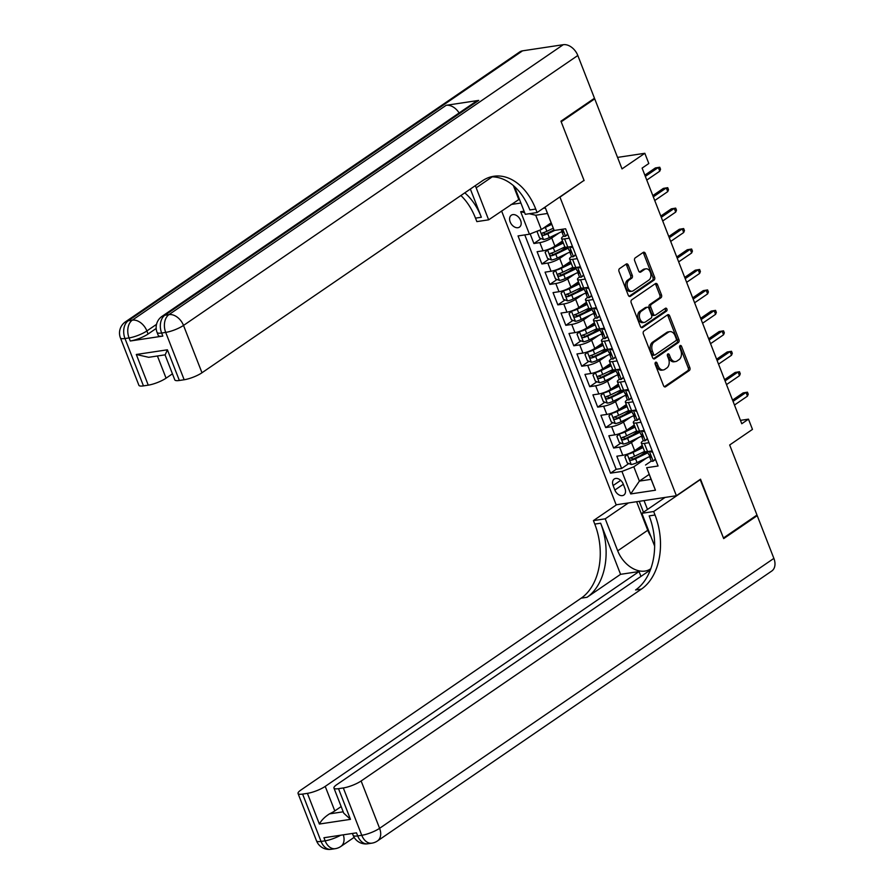 <?xml version="1.0" encoding="UTF-8"?>
<svg xmlns="http://www.w3.org/2000/svg" width="894" height="894" viewBox="0 0 894 894"><rect width="100%" height="100%" fill="white"/><g stroke="black" fill="none" stroke-linecap="round" stroke-linejoin="round"><path stroke-width="1.34" d="M655.581 362.282A1.553 1.062 81.4 0 0 655.201 364.316L663.516 385.638A2.213 1.509 81.4 0 0 665.17 386.934A2.213 1.509 81.4 0 0 665.617 386.744L689.308 370.529A2.213 1.509 81.4 0 0 689.844 367.624L681.53 346.291A1.553 1.062 81.4 0 0 679.686 347.554L680.77 350.314A7.085 4.839 81.4 0 1 679.06 359.623L677.082 360.975A7.085 4.839 81.4 0 1 675.629 361.556A7.085 4.839 81.4 0 1 670.366 357.432L669.293 354.672A1.553 1.062 81.4 0 0 667.449 355.935L668.522 358.695A7.085 4.839 81.4 0 1 666.812 368.004L664.834 369.356A7.085 4.839 81.4 0 1 663.393 369.937A7.085 4.839 81.4 0 1 658.118 365.814L657.045 363.053A1.553 1.062 81.4 0 0 655.581 362.282M510.183 221.958A7.219 5.006 -124.4 0 0 519.47 227.121A7.219 5.006 -124.4 0 0 520.599 220.382A7.219 5.006 -124.4 0 0 511.312 215.219A7.219 5.006 -124.4 0 0 510.183 221.958M628.303 265.172A2.213 1.509 81.4 0 0 626.66 263.875A2.213 1.509 81.4 0 0 626.202 264.065L619.553 268.613A2.213 1.509 81.4 0 0 619.028 271.519L628.259 295.21A2.213 1.509 81.4 0 0 629.901 296.495A2.213 1.509 81.4 0 0 630.359 296.316L654.05 280.09A2.213 1.509 81.4 0 0 654.587 277.185L645.356 253.494A2.213 1.509 81.4 0 0 643.702 252.209A2.213 1.509 81.4 0 0 643.255 252.387L635.221 257.885A2.213 1.509 81.4 0 0 634.695 260.802L638.64 270.938A2.213 1.509 81.4 0 0 640.283 272.223A2.213 1.509 81.4 0 0 640.741 272.044L644.719 269.317A5.923 4.045 81.4 0 1 645.937 268.826A5.923 4.045 81.4 0 1 650.631 273.162A5.923 4.045 81.4 0 1 648.91 280.057L633.31 290.729A5.923 4.045 81.4 0 1 632.103 291.221A5.923 4.045 81.4 0 1 627.409 286.885A5.923 4.045 81.4 0 1 629.119 279.99L631.723 278.213A2.213 1.509 81.4 0 0 632.259 275.307L628.303 265.172L626.672 265.417A2.213 1.509 81.4 0 0 625.834 264.311M583.626 180.677L559.968 197.127L676.389 495.723L700.527 479.195L723.447 537.987L756.983 515.033L729.672 444.988L752.469 429.388L748.479 419.152L741.774 423.745L642.104 168.106L648.809 163.513L644.831 153.287L617.542 157.4M584.117 180.61L561.186 121.807L594.722 98.854L622.023 168.899L644.831 153.287M643.904 331.048A2.213 1.509 81.4 0 0 643.367 333.954L652.598 357.645A2.213 1.509 81.4 0 0 654.252 358.93A2.213 1.509 81.4 0 0 654.699 358.751L678.39 342.525A2.213 1.509 81.4 0 0 678.926 339.619L669.695 315.928A2.213 1.509 81.4 0 0 668.053 314.643A2.213 1.509 81.4 0 0 667.594 314.822L643.904 331.048M640.428 326.422L631.198 302.742A2.213 1.509 81.4 0 1 631.734 299.825L655.425 283.61A2.213 1.509 81.4 0 1 655.872 283.42A2.213 1.509 81.4 0 1 657.526 284.717L661.471 294.852A2.213 1.509 81.4 0 1 660.945 297.758L651.335 304.34A2.213 1.509 81.4 0 0 650.798 307.245L653.425 313.973A2.213 1.509 81.4 0 0 655.067 315.258A2.213 1.509 81.4 0 0 655.514 315.079L665.527 308.229A1.553 1.062 81.4 0 1 666.622 311.034L642.529 327.528A2.213 1.509 81.4 0 1 642.071 327.707A2.213 1.509 81.4 0 1 640.428 326.422M593.258 99.078L594.722 98.854M530.164 233.926L533.908 243.514L541.116 238.586M553.911 229.825L552.928 230.507M559.096 232.932L551.732 237.972A9.018 2.067 158.7 0 1 539.853 242.62L543.038 250.801L537.104 251.695L541.887 263.976L549.084 259.036M566.371 247.202L560.896 250.957M567.075 253.382L559.7 258.422A9.018 2.067 158.7 0 1 547.832 263.071L551.017 271.251L545.072 272.156L549.855 284.426L557.063 279.487M574.35 267.652L568.875 271.407M575.043 273.832L567.679 278.872A9.018 2.067 158.7 0 1 555.8 283.521L558.996 291.712L553.051 292.606L557.834 304.876L565.03 299.948M582.318 288.103L576.842 291.857M583.022 294.282L575.647 299.322A9.018 2.067 158.7 0 1 563.779 303.982L566.964 312.162L561.019 313.056L565.801 325.327L573.009 320.398M590.297 308.553L584.821 312.308M590.99 314.733L583.626 319.773A9.018 2.067 158.7 0 1 571.747 324.433L574.943 332.613L568.997 333.507L573.78 345.777L580.977 340.849M598.265 329.014L592.789 332.758M598.969 335.183L591.604 340.223A9.018 2.067 158.7 0 1 579.725 344.883L582.91 353.063L576.965 353.957L581.748 366.227L588.956 361.299M606.244 349.465L600.768 353.208M606.937 355.633L599.572 360.673A9.018 2.067 158.7 0 1 587.693 365.333L590.889 373.513L584.944 374.407L589.727 386.677L596.924 381.749M614.212 369.915L608.736 373.658M614.916 376.083L607.551 381.123A9.018 2.067 158.7 0 1 595.672 385.783L598.857 393.963L592.912 394.857L597.695 407.128L604.903 402.199M622.19 390.365L616.715 394.109M622.883 396.534L615.519 401.585A9.018 2.067 158.7 0 1 603.64 406.234L606.836 414.414L600.891 415.308L605.674 427.578L612.871 422.65M630.158 410.815L624.683 414.559M630.862 416.984L623.498 422.035A9.018 2.067 158.7 0 1 611.619 426.684L614.804 434.864L608.859 435.758L613.642 448.028L619.587 447.134A9.018 2.067 -21.3 0 0 631.466 442.485L638.83 437.434M638.137 431.266L632.661 435.009M620.849 443.1L613.642 448.028M543.038 250.801A9.018 2.067 -21.3 0 0 554.917 246.152L562.516 240.955M551.017 271.251A9.018 2.067 -21.3 0 0 562.896 266.602L570.495 261.406M558.996 291.712A9.018 2.067 -21.3 0 0 570.864 287.052L578.463 281.856M566.964 312.162A9.018 2.067 -21.3 0 0 578.843 307.502L586.442 302.306M574.943 332.613A9.018 2.067 -21.3 0 0 586.81 327.953L594.409 322.756M582.91 353.063A9.018 2.067 -21.3 0 0 594.789 348.403L602.388 343.207M590.889 373.513A9.018 2.067 -21.3 0 0 602.757 368.853L610.356 363.657M598.857 393.963A9.018 2.067 -21.3 0 0 610.736 389.303L618.335 384.107M606.836 414.414A9.018 2.067 -21.3 0 0 618.704 409.765L626.303 404.557M614.804 434.864A9.018 2.067 -21.3 0 0 626.683 430.215L634.282 425.008M624.973 488.526L623.219 484.023A6.996 4.85 -124.4 0 0 614.223 479.016A6.996 4.85 -124.4 0 0 613.116 485.543L614.871 490.046A6.996 4.85 -124.4 0 0 623.867 495.052A6.996 4.85 -124.4 0 0 624.973 488.526M511.044 204.502L520.889 203.016M501.59 210.973L616.145 504.797L676.389 495.723M543.273 208.313L545.418 207.989L554.191 230.484L547.452 213.476L535.729 215.242L541.317 229.557L529.438 234.206L518.039 235.927L610.535 473.161L621.933 471.44L633.812 466.791L646.809 457.896M529.438 234.206L520.666 211.71L524.074 211.196M554.191 230.484L565.589 228.763L658.073 465.998L646.675 467.718L655.447 490.214L630.706 493.935L621.933 471.44M563.589 236.117L563.455 236.206A9.018 2.067 158.7 0 0 561.566 238.497L564.751 246.677A9.018 2.067 -21.3 0 0 567.791 247.079L572.451 246.375M571.557 256.567L571.434 256.656A9.018 2.067 158.7 0 0 569.534 258.947L572.73 267.127A9.018 2.067 -21.3 0 0 575.77 267.529L580.418 266.825M579.535 277.017L579.401 277.106A9.018 2.067 158.7 0 0 577.513 279.397L580.698 287.577A9.018 2.067 -21.3 0 0 583.737 287.98L588.397 287.276M587.503 297.467L587.38 297.557A9.018 2.067 158.7 0 0 585.481 299.859L588.677 308.039A9.018 2.067 -21.3 0 0 591.716 308.43L596.365 307.726M595.482 317.918L595.348 318.007A9.018 2.067 158.7 0 0 593.46 320.309L596.644 328.489A9.018 2.067 -21.3 0 0 599.684 328.88L604.344 328.176M603.45 338.368L603.327 338.457A9.018 2.067 158.7 0 0 601.427 340.759L604.623 348.939A9.018 2.067 -21.3 0 0 607.663 349.331L612.323 348.626M611.429 358.818L611.295 358.907A9.018 2.067 158.7 0 0 609.406 361.21L612.591 369.39A9.018 2.067 -21.3 0 0 615.631 369.781L620.291 369.077M619.397 379.279L619.274 379.358A9.018 2.067 158.7 0 0 617.374 381.66L620.57 389.84A9.018 2.067 -21.3 0 0 623.61 390.231L628.27 389.538M627.376 399.73L627.242 399.819A9.018 2.067 158.7 0 0 625.353 402.11L628.538 410.29A9.018 2.067 -21.3 0 0 631.577 410.681L636.237 409.988M635.343 420.18L635.221 420.269A9.018 2.067 158.7 0 0 633.321 422.56L636.517 430.74A9.018 2.067 -21.3 0 0 639.556 431.132L644.216 430.439M524.778 234.91L616.167 469.305L621.621 468.478L616.838 456.208L622.783 455.314A9.018 2.067 -21.3 0 0 634.662 450.665L642.25 445.458M643.322 440.63L643.188 440.72A9.018 2.067 -21.3 0 0 641.3 443.011A9.018 2.067 -21.3 0 0 644.339 443.402L648.999 442.709M641.3 443.011L644.485 451.191A9.018 2.067 -21.3 0 0 647.524 451.593L652.184 450.889M569.266 238.195L564.606 238.899A9.018 2.067 158.7 0 1 561.566 238.497M577.233 258.645L572.573 259.349A9.018 2.067 158.7 0 1 569.534 258.947M585.212 279.096L580.552 279.8A9.018 2.067 158.7 0 1 577.513 279.397M593.18 299.546L588.52 300.25A9.018 2.067 158.7 0 1 585.481 299.859M601.159 319.996L596.499 320.7A9.018 2.067 158.7 0 1 593.46 320.309M609.127 340.446L604.467 341.15A9.018 2.067 158.7 0 1 601.427 340.759M617.106 360.897L612.446 361.601A9.018 2.067 158.7 0 1 609.406 361.21M625.074 381.347L620.414 382.051A9.018 2.067 158.7 0 1 617.374 381.66M633.053 401.808L628.393 402.501A9.018 2.067 158.7 0 1 625.353 402.11M641.02 422.259L636.36 422.951A9.018 2.067 158.7 0 1 633.321 422.56M611.619 426.684L605.674 427.578M603.64 406.234L597.695 407.128M595.672 385.783L589.727 386.677M587.693 365.333L581.748 366.227M579.725 344.883L573.78 345.777M571.747 324.433L565.801 325.327M563.779 303.982L557.834 304.876M555.8 283.521L549.855 284.426M547.832 263.071L541.887 263.976M539.853 242.62L533.908 243.514M541.317 229.557L551.106 222.852M633.812 466.791L639.389 481.106L651.111 479.34L646.675 467.718M649.189 474.401L639.389 481.106L630.706 493.935M651.29 461.08L645.535 465.025M748.479 419.152L740.456 420.37M646.116 451.716L640.629 455.459M628.817 463.55L621.621 468.478M616.167 469.305L610.535 473.161M651.111 479.34L655.447 490.214M520.666 211.71L524.644 212.638M529.237 213.722L535.729 215.242M545.418 207.989L547.452 213.476M655.168 362.841A1.553 1.062 81.4 0 1 655.414 363.299L656.498 366.059A7.085 4.839 81.4 0 0 661.761 370.183L663.393 369.937M675.629 361.556L674.009 361.802A7.085 4.839 81.4 0 1 668.734 357.678L667.662 354.918A1.553 1.062 81.4 0 0 667.405 354.46M664.354 386.744L687.687 370.775A2.213 1.509 81.4 0 0 688.224 367.87L679.898 346.537A1.553 1.062 81.4 0 0 679.652 346.079M653.436 358.74L676.769 342.771A2.213 1.509 81.4 0 0 677.306 339.865L668.064 316.174A2.213 1.509 81.4 0 0 667.226 315.079M653.581 354.169A1.553 1.062 81.4 0 0 655.056 354.94L675.853 340.703A1.553 1.062 81.4 0 0 676.222 338.67L675.093 335.764A7.085 4.839 81.4 0 0 669.818 331.64A7.085 4.839 81.4 0 0 668.377 332.222L654.151 341.955A7.085 4.839 81.4 0 0 652.452 351.264L653.581 354.169L651.949 354.415A1.553 1.062 81.4 0 0 653.425 355.186M669.818 331.64L668.198 331.886A7.085 4.839 81.4 0 0 666.745 332.467L668.377 332.222M651.949 354.415L650.821 351.51A7.085 4.839 81.4 0 1 652.531 342.201L666.745 332.467M655.067 315.258L653.436 315.504A2.213 1.509 81.4 0 1 651.793 314.219L649.167 307.491A2.213 1.509 81.4 0 1 649.703 304.586L659.314 298.004A2.213 1.509 81.4 0 0 659.85 295.098L655.894 284.962A2.213 1.509 81.4 0 0 655.056 283.856M641.266 327.528L664.991 311.28A1.553 1.062 81.4 0 0 664.957 308.62M641.356 311.168A5.923 4.045 81.4 0 0 639.646 318.063A5.923 4.045 81.4 0 0 644.339 322.388A5.923 4.045 81.4 0 0 645.546 321.907L651.044 318.141A2.213 1.509 81.4 0 0 651.581 315.236L648.955 308.508A2.213 1.509 81.4 0 0 647.312 307.223A2.213 1.509 81.4 0 0 646.854 307.402L641.356 311.168L639.735 311.414A5.923 4.045 81.4 0 0 638.014 318.309A5.923 4.045 81.4 0 0 642.708 322.633L644.339 322.388M647.312 307.223L645.68 307.469A2.213 1.509 81.4 0 0 645.233 307.648L646.854 307.402M639.735 311.414L645.233 307.648M632.103 291.221L630.471 291.466A5.923 4.045 81.4 0 1 625.778 287.13A5.923 4.045 81.4 0 1 627.499 280.235L630.091 278.459A2.213 1.509 81.4 0 0 630.628 275.553L626.672 265.417M645.937 268.826L644.306 269.072A5.923 4.045 81.4 0 0 643.099 269.563L644.719 269.317M639.478 272.033L643.099 269.563M629.097 296.305L652.43 280.336A2.213 1.509 81.4 0 0 652.955 277.431L643.725 253.74A2.213 1.509 81.4 0 0 642.887 252.644M627.733 454.007L624.861 456.812L627.253 462.958L631.309 464.511A5.979 1.375 -21.3 0 0 637.042 462.6L649.793 456.454A17.254 3.956 -21.3 0 0 649.916 456.398M627.331 454.286A5.979 1.375 -21.3 0 0 633.053 452.375L643.065 447.548M633.645 451.302L642.808 446.888M647.725 452.04A14.315 3.285 158.7 0 1 647.167 452.319L634.416 458.466A3.04 0.693 158.7 0 1 633.108 459.002L631.343 458.186M644.641 451.403L634.572 456.253A5.979 1.375 158.7 0 1 630.225 457.873C629.074 459.024 629.387 459.84 631.186 460.321A5.979 1.375 -21.3 0 0 635.533 458.711L647.982 452.71M655.503 459.382L653.134 461.215A5.979 1.375 158.7 0 1 651.201 460.946L649.681 457.057A5.979 1.375 -21.3 0 0 650.564 457.404L650.776 457.348M653.134 461.215L655.336 458.957M652.765 452.386L649.793 451.246M650.508 455.493L649.804 456.566A5.979 1.375 -21.3 0 0 649.681 457.057M650.933 457.147L649.603 454.945A5.979 1.375 158.7 0 1 648.731 454.61L644.339 443.402M733.046 401.35L746.043 392.455L743.115 392.902L747.451 392.175L746.043 392.455L747.473 396.143L734.477 405.038M743.115 392.902L732.566 400.121M747.451 392.175L748.244 394.22L747.473 396.143M755.765 515.872L757.218 515.648L773.88 558.392L379.592 828.313A13.533 9.376 -124.4 0 1 377.469 840.952A13.533 13.533 0 0 1 371.837 843.165A13.533 9.242 -98.6 0 1 361.768 835.298L343.318 787.949A13.533 3.107 -21.3 0 0 361.131 780.976L379.592 828.313A13.533 3.107 158.7 0 1 361.768 835.298L357.701 835.912L356.505 832.839L323.941 837.745L325.137 840.818L321.069 841.433A13.533 3.107 158.7 0 1 316.51 840.841L298.048 793.492A13.533 3.107 -21.3 0 0 302.608 794.084L321.069 841.433A13.533 9.242 81.4 0 0 331.126 849.3A13.533 13.533 0 0 1 316.51 840.841M757.218 515.648L723.693 538.601L700.125 479.475M628.437 502.942L605.227 518.822L617.709 550.838A25.367 17.589 -124.4 0 0 650.351 569.009A25.367 17.589 -124.4 0 0 650.81 568.685M654.631 546.1A25.367 17.589 -124.4 0 0 654.341 545.318L641.858 513.312L653.67 511.524L655.023 515.011A56.378 38.52 -98.6 0 1 641.434 589.09L361.131 780.976M605.227 518.822L593.426 520.61L594.778 524.085A56.378 38.52 -98.6 0 1 581.189 598.164L300.887 790.05A13.533 3.107 -21.3 0 0 298.048 793.492M620.57 574.328L600.645 523.202A56.378 38.52 -98.6 0 1 587.045 597.281L620.57 574.328L639.054 571.545L640.953 576.418M650.318 570.003L336.792 784.641A13.533 3.107 -21.3 0 0 333.954 788.083L343.721 813.149L350.47 819.351L319.37 824.033L307.413 793.358L302.608 794.084M307.413 793.358A13.533 3.107 -21.3 0 0 325.226 786.385L334.792 810.925A13.533 3.107 158.7 0 1 329.461 813.875L343.195 811.808M639.054 571.545L325.226 786.385M773.88 558.392A13.533 9.376 55.6 0 1 771.757 571.031L377.469 840.952M665.069 497.422L641.858 513.312M700.605 479.396L653.67 511.524M616.625 504.719L593.426 520.61M333.954 788.083A13.533 3.107 -21.3 0 0 338.513 788.676L350.47 819.351M343.318 787.949L338.513 788.676M341.162 806.567L334.792 810.925M655.023 515.011L649.167 515.894A56.378 38.52 -98.6 0 1 635.567 589.973L641.434 589.09M319.37 824.033C321.371 820.312 324.734 816.915 329.461 813.875M650.866 536.4A25.367 17.589 55.6 0 1 647.748 530.265L636.617 501.713M639.221 501.322L643.468 512.206M644.038 500.595L647.491 509.457M156.182 328.467L148.08 334.01A13.533 3.107 158.7 0 1 130.267 340.994L162.831 336.088A13.533 3.107 158.7 0 1 158.272 335.496L157.076 332.423A13.533 3.107 -21.3 0 0 161.635 333.015L162.831 336.088M560.951 121.193L584.039 180.398L537.093 212.537L535.741 209.062A56.378 38.52 81.4 0 0 493.812 176.263A56.378 38.52 81.4 0 0 482.279 180.879L201.977 372.764A13.533 3.107 158.7 0 1 184.164 379.749L165.703 332.4L161.635 333.015A13.533 9.242 81.4 0 1 164.898 315.236L168.966 314.621L563.265 44.7A13.533 9.376 55.6 0 1 577.815 55.495L594.476 98.239L560.951 121.193M475.396 185.594A25.367 17.589 -124.4 0 0 476.178 187.829L488.649 219.835L476.848 221.611L475.496 218.136A56.378 38.52 81.4 0 0 460.902 195.518M537.093 212.537L525.292 214.314L514.475 186.567M470.356 189.047L481.352 217.253A56.378 38.52 81.4 0 0 464.791 192.847M165.044 354.84L148.695 357.309L136.301 354.482L167.401 349.8L179.359 380.475L184.164 379.749M179.359 380.475A13.533 3.107 158.7 0 1 174.799 379.883L165.032 354.817M522.554 50.835L128.255 320.756A13.533 9.376 -124.4 0 0 125.406 321.862L519.693 51.941A13.533 9.376 55.6 0 1 522.554 50.835L563.265 44.7M478.726 100.396L164.898 315.236A13.533 9.376 -124.4 0 0 162.037 316.342L475.865 101.503A13.533 9.376 55.6 0 1 478.726 100.396L446.162 105.302A13.533 9.376 55.6 0 1 459.125 112.957M519.38 199.161L488.649 219.835M172.441 373.826L166.072 378.173A13.533 3.107 158.7 0 1 148.259 385.158L136.301 354.482M130.267 340.994L129.071 337.921L124.992 338.535L143.453 385.884L148.259 385.158M143.453 385.884A13.533 3.107 158.7 0 1 138.894 385.292L120.433 337.943A13.533 3.107 -21.3 0 0 124.992 338.535A13.533 9.242 81.4 0 1 128.255 320.756L132.334 320.141L446.162 105.302M535.741 209.062L529.874 209.945A56.378 38.52 81.4 0 0 490.907 176.867M167.401 349.8L165.356 354.449M518.699 199.261L513.357 185.583M619.765 433.545L616.894 436.361L619.285 442.496L623.341 444.061A5.979 1.375 -21.3 0 0 629.074 442.15L641.814 436.004A17.254 3.956 -21.3 0 0 641.937 435.937M619.352 433.825A5.979 1.375 -21.3 0 0 625.085 431.925L635.098 427.097M625.677 430.852L634.841 426.438M639.758 431.59A14.315 3.285 158.7 0 1 639.199 431.858L626.448 438.015A3.04 0.693 158.7 0 1 625.141 438.552L623.375 437.736M636.673 430.953L626.593 435.803A5.979 1.375 158.7 0 1 622.258 437.423C621.095 438.574 621.419 439.39 623.207 439.87A5.979 1.375 -21.3 0 0 627.554 438.261L640.015 432.26M611.787 413.095L608.915 415.911L611.306 422.046L615.363 423.6A5.979 1.375 -21.3 0 0 621.095 421.7L633.846 415.554A17.254 3.956 -21.3 0 0 633.969 415.486M611.384 413.374A5.979 1.375 -21.3 0 0 617.106 411.475L627.119 406.647M617.698 410.402L626.862 405.988M631.779 411.139A14.315 3.285 158.7 0 1 631.22 411.408L618.469 417.554A3.04 0.693 158.7 0 1 617.162 418.101L615.396 417.286M628.694 410.502L618.626 415.352A5.979 1.375 158.7 0 1 614.279 416.973C613.128 418.124 613.44 418.94 615.24 419.42A5.979 1.375 -21.3 0 0 619.587 417.811L632.036 411.799M603.808 392.645L600.947 395.461L603.338 401.596L607.395 403.149A5.979 1.375 -21.3 0 0 613.128 401.25L625.867 395.092A17.254 3.956 -21.3 0 0 625.99 395.036M603.405 392.924A5.979 1.375 -21.3 0 0 609.138 391.024L619.151 386.197M609.73 389.952L618.883 385.526M623.811 390.689A14.315 3.285 158.7 0 1 623.252 390.957L610.501 397.104A3.04 0.693 158.7 0 1 609.194 397.651L607.417 396.835M620.727 390.052L610.647 394.902A5.979 1.375 158.7 0 1 606.311 396.511C605.149 397.674 605.473 398.489 607.261 398.97A5.979 1.375 -21.3 0 0 611.608 397.361L624.068 391.348M595.84 372.195L592.968 375.011L595.359 381.146L599.416 382.699A5.979 1.375 -21.3 0 0 605.149 380.799L617.899 374.642A17.254 3.956 -21.3 0 0 618.022 374.586M595.426 372.474A5.979 1.375 -21.3 0 0 601.159 370.563L611.172 365.747M601.751 369.501L610.915 365.076M615.832 370.239A14.315 3.285 158.7 0 1 615.273 370.507L602.522 376.653A3.04 0.693 158.7 0 1 601.215 377.201L599.449 376.385M612.748 369.602L602.679 374.452A5.979 1.375 158.7 0 1 598.332 376.061C597.181 377.223 597.494 378.039 599.293 378.52A5.979 1.375 -21.3 0 0 603.629 376.91L616.089 370.898M647.524 438.932L645.155 440.764A5.979 1.375 158.7 0 1 643.222 440.496L641.713 436.607A5.979 1.375 -21.3 0 0 642.585 436.954L642.797 436.887M645.155 440.764L647.357 438.496M644.798 431.936L641.825 430.796M642.529 435.043L641.825 436.116A5.979 1.375 -21.3 0 0 641.713 436.607M642.965 436.697L641.635 434.495A5.979 1.375 158.7 0 1 640.752 434.16L639.579 431.132M725.068 380.9L738.064 372.005L735.136 372.452L739.483 371.725L738.064 372.005L739.506 375.692L726.509 384.588M735.136 372.452L724.587 379.671M739.483 371.725L740.277 373.77L739.506 375.692M639.556 418.481L637.187 420.314A5.979 1.375 158.7 0 1 635.254 420.046L633.734 416.157A5.979 1.375 -21.3 0 0 634.617 416.503L634.829 416.436M637.187 420.314L639.378 418.046M636.819 411.486L633.846 410.346M634.561 414.592L633.857 415.665A5.979 1.375 -21.3 0 0 633.734 416.157M634.986 416.246L633.656 414.045A5.979 1.375 158.7 0 1 632.784 413.698L631.6 410.681M717.1 360.45L730.096 351.554L727.168 352.001L731.504 351.275L730.096 351.554L731.527 355.242L718.53 364.137M727.168 352.001L716.619 359.22M731.504 351.275L732.298 353.32L731.527 355.242M631.577 398.031L629.208 399.864A5.979 1.375 158.7 0 1 627.275 399.596L625.766 395.707A5.979 1.375 -21.3 0 0 626.638 396.053L626.85 395.986M629.208 399.864L631.41 397.595M628.851 391.036L625.878 389.896M626.582 394.142L625.878 395.204A5.979 1.375 -21.3 0 0 625.766 395.707M627.018 395.796L625.677 393.595A5.979 1.375 158.7 0 1 624.805 393.248L620.414 382.051M709.121 339.999L722.117 331.104L719.189 331.551L723.537 330.825L722.117 331.104L723.559 334.781L710.562 343.676M719.189 331.551L708.64 338.77M723.537 330.825L724.33 332.87L723.559 334.781M623.599 377.581L621.241 379.414A5.979 1.375 158.7 0 1 619.307 379.145L617.788 375.257A5.979 1.375 -21.3 0 0 618.67 375.603L618.883 375.536M621.241 379.414L623.431 377.145M620.872 370.585L617.899 369.445M618.614 373.692L617.91 374.754A5.979 1.375 -21.3 0 0 617.788 375.257M619.039 375.346L617.709 373.144A5.979 1.375 158.7 0 1 616.826 372.798L612.446 361.601M701.153 319.549L714.15 310.654L711.222 311.09L715.558 310.374L714.15 310.654L715.58 314.33L702.583 323.226M711.222 311.09L700.673 318.309M715.558 310.374L716.351 312.419L715.58 314.33M587.861 351.744L585 354.56L587.392 360.695L591.448 362.249A5.979 1.375 -21.3 0 0 597.181 360.338L609.92 354.192A17.254 3.956 -21.3 0 0 610.043 354.136M587.459 352.024A5.979 1.375 -21.3 0 0 593.191 350.113L603.204 345.285M593.784 349.051L602.936 344.626M607.853 349.789A14.315 3.285 158.7 0 1 607.305 350.057L594.555 356.203A3.04 0.693 158.7 0 1 593.247 356.751L591.47 355.935M604.78 349.152L594.7 354.002A5.979 1.375 158.7 0 1 590.364 355.611C589.202 356.773 589.526 357.589 591.314 358.069A5.979 1.375 -21.3 0 0 595.661 356.46L608.121 350.448M615.631 357.131L613.262 358.963A5.979 1.375 158.7 0 1 611.328 358.695L609.82 354.806A5.979 1.375 -21.3 0 0 610.691 355.153L610.904 355.086M613.262 358.963L615.463 356.695M612.904 350.135L609.931 348.995M610.636 353.242L609.931 354.303A5.979 1.375 -21.3 0 0 609.82 354.806M611.071 354.896L609.73 352.694A5.979 1.375 158.7 0 1 608.859 352.348L607.685 349.331M693.174 299.099L706.171 290.204L703.243 290.639L707.59 289.924L706.171 290.204L707.612 293.88L694.616 302.775M703.243 290.639L692.694 297.858M707.59 289.924L708.383 291.969L707.612 293.88M579.893 331.294L577.021 334.11L579.413 340.245L583.469 341.799A5.979 1.375 -21.3 0 0 589.202 339.888L601.953 333.741A17.254 3.956 -21.3 0 0 602.064 333.685M579.48 331.573A5.979 1.375 -21.3 0 0 585.212 329.662L595.225 324.835M585.805 328.601L594.968 324.176M599.885 329.338A14.315 3.285 158.7 0 1 599.326 329.607L586.576 335.753A3.04 0.693 158.7 0 1 585.268 336.3L583.503 335.485M596.801 328.69L586.732 333.551A5.979 1.375 158.7 0 1 582.385 335.161C581.234 336.323 581.547 337.139 583.346 337.619A5.979 1.375 -21.3 0 0 587.682 336.01L600.142 329.998M607.652 336.68L605.294 338.513A5.979 1.375 158.7 0 1 603.361 338.234L601.841 334.356A5.979 1.375 -21.3 0 0 602.724 334.702L602.936 334.635M605.294 338.513L607.484 336.245M604.925 329.674L601.953 328.534M602.668 332.78L601.953 333.853A5.979 1.375 -21.3 0 0 601.841 334.356M603.092 334.445L601.763 332.244A5.979 1.375 158.7 0 1 600.88 331.897L596.499 320.7M685.206 278.649L698.203 269.753L695.264 270.189L699.611 269.474L698.203 269.753L699.633 273.43L686.637 282.325M695.264 270.189L684.726 277.408M699.611 269.474L700.404 271.519L699.633 273.43M571.914 310.844L569.053 313.66L571.445 319.795L575.501 321.348A5.979 1.375 -21.3 0 0 581.234 319.437L593.974 313.291A17.254 3.956 -21.3 0 0 594.097 313.235M571.512 311.123A5.979 1.375 -21.3 0 0 577.245 309.212L587.246 304.385M577.826 308.151L586.989 303.725M591.906 308.888A14.315 3.285 158.7 0 1 591.359 309.156L578.608 315.303A3.04 0.693 158.7 0 1 577.3 315.85L575.524 315.034M588.822 308.24L578.753 313.101A5.979 1.375 158.7 0 1 574.417 314.71C573.255 315.873 573.579 316.688 575.367 317.169A5.979 1.375 -21.3 0 0 579.714 315.56L592.174 309.547M599.684 316.23L597.315 318.063A5.979 1.375 158.7 0 1 595.382 317.783L593.873 313.906A5.979 1.375 -21.3 0 0 594.745 314.252L594.957 314.185M597.315 318.063L599.516 315.794M596.957 309.223L593.985 308.084M594.689 312.33L593.985 313.403A5.979 1.375 -21.3 0 0 593.873 313.906M595.125 313.995L593.784 311.794A5.979 1.375 158.7 0 1 592.912 311.447L588.52 300.25M677.227 258.198L690.224 249.303L687.296 249.739L691.632 249.024L690.224 249.303L691.665 252.98L678.669 261.875M687.296 249.739L676.747 256.958M691.632 249.024L692.437 251.069L691.665 252.98M563.946 290.394L561.074 293.21L563.466 299.345L567.522 300.898A5.979 1.375 -21.3 0 0 573.255 298.987L586.006 292.841A17.254 3.956 -21.3 0 0 586.118 292.785M563.533 290.673A5.979 1.375 -21.3 0 0 569.266 288.762L579.278 283.934M569.858 287.689L579.021 283.275M583.938 288.427A14.315 3.285 158.7 0 1 583.38 288.706L570.629 294.852A3.04 0.693 158.7 0 1 569.322 295.389L567.556 294.584M580.854 287.79L570.785 292.651A5.979 1.375 158.7 0 1 566.438 294.26C565.287 295.422 565.6 296.238 567.399 296.719A5.979 1.375 -21.3 0 0 571.735 295.098L584.195 289.097M591.705 295.769L589.347 297.613A5.979 1.375 158.7 0 1 587.414 297.333L585.894 293.456A5.979 1.375 -21.3 0 0 586.777 293.791L586.989 293.735M589.347 297.613L591.537 295.344M588.978 288.773L586.006 287.633M586.71 291.88L586.006 292.953A5.979 1.375 -21.3 0 0 585.894 293.456M587.146 293.534L585.816 291.343A5.979 1.375 158.7 0 1 584.933 290.997L583.76 287.98M669.26 237.748L682.256 228.853L679.317 229.289L683.664 228.573L682.256 228.853L683.686 232.529L670.69 241.425M679.317 229.289L668.779 236.508M683.664 228.573L684.458 230.618L683.686 232.529M555.967 269.943L553.107 272.759L555.498 278.894L559.555 280.448A5.979 1.375 -21.3 0 0 565.276 278.537L578.027 272.391A17.254 3.956 -21.3 0 0 578.15 272.335M555.565 270.223A5.979 1.375 -21.3 0 0 561.298 268.312L571.3 263.484M561.879 267.239L571.043 262.825M575.959 267.976A14.315 3.285 158.7 0 1 575.412 268.256L562.661 274.402A3.04 0.693 158.7 0 1 561.354 274.939L559.577 274.134M572.875 267.34L562.807 272.201A5.979 1.375 158.7 0 1 558.471 273.81C557.308 274.961 557.632 275.788 559.42 276.268A5.979 1.375 -21.3 0 0 563.768 274.648L576.228 268.647M583.737 275.318L581.368 277.162A5.979 1.375 158.7 0 1 579.435 276.883L577.926 273.005A5.979 1.375 -21.3 0 0 578.798 273.34L579.01 273.285M581.368 277.162L583.57 274.894M581.011 268.323L578.038 267.183M578.742 271.43L578.038 272.502A5.979 1.375 -21.3 0 0 577.926 273.005M579.178 273.083L577.837 270.893A5.979 1.375 158.7 0 1 576.965 270.547L572.573 259.349M661.281 217.298L674.277 208.403L671.349 208.838L675.685 208.123L674.277 208.403L675.719 212.079L662.722 220.974M671.349 208.838L660.8 216.057M675.685 208.123L676.49 210.168L675.719 212.079M548 249.493L545.128 252.309L547.519 258.444L551.576 259.998A5.979 1.375 -21.3 0 0 557.308 258.087L570.059 251.94A17.254 3.956 -21.3 0 0 570.171 251.885M547.586 249.772A5.979 1.375 -21.3 0 0 553.319 247.862L563.332 243.034M553.911 246.789L563.075 242.375M567.992 247.526A14.315 3.285 158.7 0 1 567.433 247.806L554.682 253.952A3.04 0.693 158.7 0 1 553.375 254.488L551.609 253.684M564.907 246.889L554.839 251.75A5.979 1.375 158.7 0 1 550.492 253.36C549.341 254.511 549.654 255.338 551.453 255.818A5.979 1.375 -21.3 0 0 555.789 254.198L568.249 248.197M575.758 254.868L573.4 256.712A5.979 1.375 158.7 0 1 571.467 256.433L569.947 252.544A5.979 1.375 -21.3 0 0 570.819 252.89L571.043 252.834M573.4 256.712L575.591 254.444M573.032 247.873L570.059 246.733M570.763 250.979L570.059 252.052A5.979 1.375 -21.3 0 0 569.947 252.544M571.199 252.633L569.869 250.443A5.979 1.375 158.7 0 1 568.986 250.096L564.606 238.899M653.313 196.848L666.309 187.941L663.37 188.388L667.717 187.673L666.309 187.941L667.74 191.629L654.743 200.524M663.37 188.388L652.832 195.607M667.717 187.673L668.511 189.718L667.74 191.629M538.199 230.775L537.16 231.859L539.551 237.994L543.608 239.547A5.979 1.375 -21.3 0 0 549.329 237.636L562.08 231.49A17.254 3.956 -21.3 0 0 562.203 231.434M543.016 228.383A5.979 1.375 -21.3 0 0 545.351 227.411L551.699 224.349M546.189 226.216L551.442 223.69M553.23 228.227L546.86 231.3A5.979 1.375 158.7 0 1 542.513 232.909C541.362 234.06 541.686 234.876 543.474 235.357A5.979 1.375 -21.3 0 0 547.821 233.747L554.783 230.395M553.978 229.993L546.715 233.502A3.04 0.693 158.7 0 1 545.407 234.038L543.63 233.233M567.791 234.418L565.421 236.262A5.979 1.375 158.7 0 1 563.488 235.982L561.968 232.094A5.979 1.375 -21.3 0 0 562.851 232.44L563.064 232.384M565.421 236.262L567.623 233.993M562.795 230.529L562.091 231.602A5.979 1.375 -21.3 0 0 561.968 232.094M563.231 232.183L561.89 229.993A5.979 1.375 158.7 0 1 561.019 229.646L560.951 229.467M645.334 176.386L658.33 167.491L655.403 167.938L659.738 167.223L658.33 167.491L659.772 171.179L646.775 180.074M655.403 167.938L644.853 175.157M659.738 167.223L660.543 169.268L659.772 171.179M551.732 237.972L554.917 246.152M559.7 258.422L562.896 266.602M567.679 278.872L570.864 287.052M575.647 299.322L578.843 307.502M583.626 319.773L586.81 327.953M591.604 340.223L594.789 348.403M599.572 360.673L602.757 368.853M607.551 381.123L610.736 389.303M615.519 401.585L618.704 409.765M623.498 422.035L626.683 430.215M631.466 442.485L634.662 450.665M580.552 279.8L583.737 287.98M604.467 341.15L607.663 349.331M628.393 402.501L631.577 410.681M636.36 422.951L639.556 431.132M619.587 447.134L622.783 455.314M623.308 484.269L614.871 490.046M620.704 480.357L613.116 485.543M656.498 366.059L658.118 365.814M667.662 354.918L669.293 354.672M668.734 357.678L670.366 357.432M679.898 346.537L681.53 346.291M688.224 367.87L689.844 367.624M687.687 370.775L689.308 370.529M664.678 386.89L665.617 386.744M655.414 363.299L657.045 363.053M668.064 316.174L669.695 315.928M677.306 339.865L678.926 339.619M676.769 342.771L678.39 342.525M653.76 358.885L654.699 358.751M652.531 342.201L654.151 341.955M650.821 351.51L652.452 351.264M655.894 284.962L657.526 284.717M659.85 295.098L661.471 294.852M659.314 298.004L660.945 297.758M649.703 304.586L651.335 304.34M649.167 307.491L650.798 307.245M651.793 314.219L653.425 313.973M664.991 311.28L666.622 311.034M641.59 327.673L642.529 327.528M630.628 275.553L632.259 275.307M630.091 278.459L631.723 278.213M627.499 280.235L629.119 279.99M639.802 272.178L640.741 272.044M643.725 253.74L645.356 253.494M652.955 277.431L654.587 277.185M652.43 280.336L654.05 280.09M629.421 296.462L630.359 296.316M627.264 454.342L631.209 464.467M649.189 454.901L649.793 456.454M635.533 458.711L637.042 462.6M633.053 452.375L634.572 456.253M633.108 459.002L631.186 460.321M653.19 461.159L649.357 451.314M600.645 523.202L594.778 524.085M587.045 597.281L581.189 598.164M340.692 835.219A13.533 3.107 158.7 0 1 325.137 840.818A13.533 9.242 -98.6 0 0 335.205 848.685A13.533 13.533 0 0 0 340.826 846.473A13.533 9.376 -124.4 0 0 343.307 834.828M353.141 835.32A13.533 13.533 0 0 0 367.769 843.78A13.533 9.242 81.4 0 1 357.701 835.912A13.533 3.107 158.7 0 1 353.141 835.32L352.415 833.454M647.748 530.265L617.709 550.838M481.352 217.253L475.496 218.136M577.815 55.495L183.516 325.427L201.977 372.764M156.528 324.343L146.884 330.948L148.08 334.01M157.422 355.991L166.072 378.173M183.516 325.427A13.533 9.376 -124.4 0 0 168.966 314.621A13.533 9.242 -98.6 0 0 165.703 332.4A13.533 3.107 -21.3 0 0 183.516 325.427M146.884 330.948A13.533 9.376 -124.4 0 0 132.334 320.141A13.533 9.242 -98.6 0 0 129.071 337.921A13.533 3.107 -21.3 0 0 146.884 330.948M492.203 176.856L476.178 187.829M619.285 433.892L623.241 444.016M641.21 434.45L641.814 436.004M627.554 438.261L629.074 442.15M625.085 431.925L626.593 435.803M625.141 438.552L623.207 439.87M611.317 413.441L615.262 423.566M633.243 414L633.846 415.554M619.587 417.811L621.095 421.7M617.106 411.475L618.626 415.352M617.162 418.101L615.24 419.42M603.338 392.991L607.294 403.116M625.264 393.55L625.867 395.092M611.608 397.361L613.128 401.25M609.138 391.024L610.647 394.902M609.194 397.651L607.261 398.97M595.37 372.541L599.315 382.666M617.296 373.1L617.899 374.642M603.629 376.91L605.149 380.799M601.159 370.563L602.679 374.452M601.215 377.201L599.293 378.52M645.222 440.708L641.378 430.863M637.243 420.258L633.41 410.413M629.275 399.808L625.431 389.963M621.296 379.358L617.463 369.513M587.392 352.091L591.347 362.215M609.317 352.649L609.92 354.192M595.661 356.46L597.181 360.338M593.191 350.113L594.7 354.002M593.247 356.751L591.314 358.069M613.329 358.896L609.484 349.062M579.424 331.64L583.369 341.765M601.349 332.199L601.953 333.741M587.682 336.01L589.202 339.888M585.212 329.662L586.732 333.551M585.268 336.3L583.346 337.619M605.35 338.446L601.517 328.601M571.445 311.19L575.401 321.315M593.37 311.749L593.974 313.291M579.714 315.56L581.234 319.437M577.245 309.212L578.753 313.101M577.3 315.85L575.367 317.169M597.382 317.996L593.538 308.151M563.477 290.74L567.422 300.865M585.402 291.299L586.006 292.841M571.735 295.098L573.255 298.987M569.266 288.762L570.785 292.651M569.322 295.389L567.399 296.719M589.403 297.546L585.57 287.7M555.498 270.29L559.454 280.403M577.423 270.837L578.027 272.391M563.768 274.648L565.276 278.537M561.298 268.312L562.807 272.201M561.354 274.939L559.42 276.268M581.435 277.095L577.591 267.25M547.53 249.828L551.475 259.953M569.456 250.387L570.059 251.94M555.789 254.198L557.308 258.087M553.319 247.862L554.839 251.75M553.375 254.488L551.453 255.818M573.456 256.645L569.623 246.8M539.842 230.127L543.496 239.503M561.477 229.937L562.08 231.49M547.821 233.747L549.329 237.636M545.351 227.411L546.86 231.3M545.407 234.038L543.474 235.357M565.477 236.195L562.751 229.188M653.112 355.32L654.732 355.074M354.147 837.354L340.826 846.473M335.205 848.685L331.126 849.3M371.837 843.165L367.769 843.78M162.037 316.342A13.533 13.533 0 0 0 157.076 332.423M125.406 321.862A13.533 13.533 0 0 0 120.433 337.943"/></g></svg>
